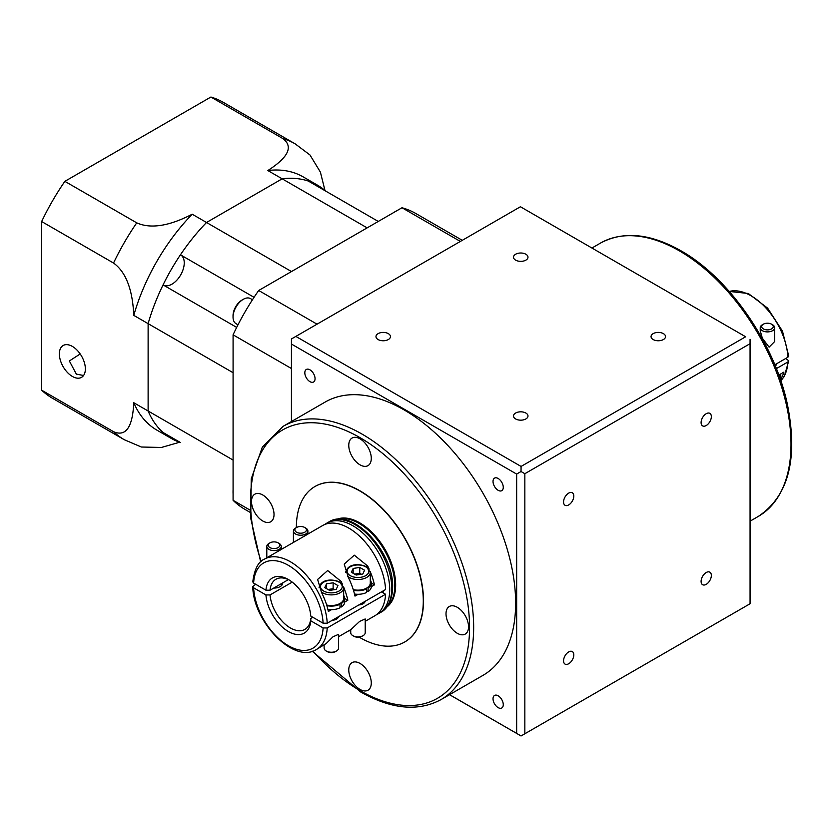 <?xml version="1.0" encoding="UTF-8"?>
<svg xmlns="http://www.w3.org/2000/svg" width="833" height="833" viewBox="0 0 833 833"><rect width="100%" height="100%" fill="white"/><g stroke="black" fill="none" stroke-linecap="round" stroke-linejoin="round"><path stroke-width="1.25" d="M763.372 328.91A5.789 3.342 0 0 0 771.556 328.91A5.789 3.342 0 0 0 771.556 324.183L772.587 324.766A7.237 4.175 180 0 1 774.7 327.723A7.237 4.175 180 0 1 770.233 331.586A7.237 4.175 180 0 1 762.351 330.68A7.237 4.175 180 0 1 760.227 327.723A7.237 4.175 180 0 1 762.351 324.766L763.372 324.183A5.789 3.342 0 0 0 763.372 328.91M774.7 327.723L774.7 341.478L769.098 347.142L762.351 338.219L760.227 330.784L760.227 327.723M778.813 375.058L780.781 373.923L780.781 377.37A13.318 7.695 180 0 1 780.334 379.359M780.406 379.588A52.115 30.092 -120 0 0 783.926 372.101L780.781 373.923A13.318 7.695 180 0 1 779.532 377.078M296.558 532.225A5.789 3.342 0 0 0 304.743 532.225A5.789 3.342 0 0 0 304.743 527.497L305.773 528.091A7.237 4.175 180 0 1 307.887 531.048A7.237 4.175 180 0 1 303.42 534.901A7.237 4.175 180 0 1 295.528 533.995A7.237 4.175 180 0 1 293.414 531.048A7.237 4.175 180 0 1 295.528 528.091L296.558 527.497A5.789 3.342 0 0 0 296.558 532.225M307.887 531.048L307.887 534.109L281.273 549.426M269.934 547.593A5.789 3.342 0 0 0 278.128 547.593A5.789 3.342 0 0 0 278.128 542.866L279.149 543.46A7.237 4.175 180 0 1 281.273 546.406A7.237 4.175 180 0 1 276.806 550.269A7.237 4.175 180 0 1 268.913 549.364A7.237 4.175 180 0 1 266.799 546.406A7.237 4.175 180 0 1 268.913 543.46L269.934 542.866A5.789 3.342 0 0 0 269.934 547.593M281.273 546.406L281.273 549.468L264.353 559.193A52.115 30.092 60 0 1 303.566 572.167A52.115 30.092 60 0 1 327.213 623.209L323.11 623.209L310.792 616.097A31.852 18.388 60 0 0 288.364 579.508A31.852 18.388 60 0 0 265.935 590.201L253.617 583.09L252.774 581.861C254.492 569.116 258.355 561.557 264.353 559.193M361.178 574.27A5.914 3.415 0 0 0 356.451 573.843A5.914 3.415 0 0 0 354.837 574.249M363.094 635.662L362.074 636.245A5.789 3.342 180 0 1 353.879 636.245L352.859 635.662A7.237 4.175 0 0 0 363.094 635.662A7.237 4.175 0 0 0 365.218 632.705L365.218 618.95L359.627 621.408L350.964 629.55L338.604 636.693M358.867 604.935A7.237 4.175 0 0 0 365.166 601.301M353.254 589.618A12.308 7.101 0 0 0 365.968 588.452A12.308 7.101 0 0 0 367.332 587.671A12.308 7.101 0 0 0 370.289 583.058L370.289 572.417A12.308 7.101 180 0 1 362.688 578.977A12.308 7.101 180 0 1 349.277 577.436A12.308 7.101 180 0 1 347.84 576.436M370.206 571.553A52.115 30.092 -120 0 1 374.444 584.881L371.299 583.058L371.299 586.599A13.318 7.695 180 0 1 371.299 586.692A13.318 7.695 0 0 1 368.103 591.597L368.103 588.046A13.318 7.695 0 0 0 371.299 583.058A13.318 7.695 0 0 0 370.289 580.112M334.564 589.639A5.914 3.415 0 0 0 329.826 589.212A5.914 3.415 0 0 0 328.223 589.618M336.48 651.021L335.46 651.614A5.789 3.342 180 0 1 327.265 651.614L326.244 651.021A7.237 4.175 0 0 0 336.48 651.021A7.237 4.175 0 0 0 338.604 648.074L338.604 634.319L333.002 636.776L326.244 643.492L316.478 649.469A52.115 30.092 60 0 0 327.213 627.936L385.564 594.252L381.462 591.888M332.252 620.304A7.237 4.175 0 0 0 338.542 616.67M326.64 604.987A12.308 7.101 0 0 0 339.354 603.821A12.308 7.101 0 0 0 340.718 603.04A12.308 7.101 0 0 0 343.665 598.417L343.665 587.786A12.308 7.101 180 0 1 336.074 594.345A12.308 7.101 180 0 1 322.663 592.804A12.308 7.101 180 0 1 321.215 591.805M343.592 586.921A52.115 30.092 -120 0 1 347.83 600.239L344.685 598.427L344.685 601.967A13.318 7.695 180 0 1 344.685 602.061A13.318 7.695 0 0 1 341.488 606.965L341.488 603.415A13.318 7.695 0 0 0 344.685 598.417A13.318 7.695 0 0 0 343.665 595.48M310.782 618.461L310.792 620.824A31.852 18.388 60 0 1 288.364 631.518A31.852 18.388 60 0 1 265.935 594.929L270.038 594.939A28.957 16.722 -120 0 0 290.415 627.978A28.957 16.722 -120 0 0 304.888 629.404A28.957 16.722 -120 0 0 310.782 618.461L312.833 617.274M270.038 594.939L292.227 582.121M376.787 614.462A52.115 30.092 -120 0 0 378.921 613.411A52.115 30.092 -120 0 0 389.709 589.556A52.115 30.092 -120 0 0 366.968 537.108A52.115 30.092 -120 0 0 326.796 523.145A52.115 30.092 -120 0 0 324.839 524.467M386.866 607.007A50.667 29.259 -120 0 0 392.426 565.919A50.667 29.259 -120 0 0 359.825 522.885A50.667 29.259 -120 0 0 336.324 519.459M706.217 572.521A7.237 4.175 -60 0 1 709.841 572.167A7.237 4.175 -60 0 1 710.955 577.967A7.237 4.175 -60 0 1 706.217 584.339A7.237 4.175 -60 0 1 702.604 584.704A7.237 4.175 -60 0 1 701.49 578.904A7.237 4.175 -60 0 1 706.217 572.521M568.689 651.927A7.237 4.175 -60 0 1 572.302 651.573A7.237 4.175 -60 0 1 573.416 657.372A7.237 4.175 -60 0 1 568.689 663.745A7.237 4.175 -60 0 1 565.066 664.109A7.237 4.175 -60 0 1 563.951 658.309A7.237 4.175 -60 0 1 568.689 651.927M568.689 493.115A7.237 4.175 -60 0 1 572.302 492.751A7.237 4.175 -60 0 1 573.416 498.55A7.237 4.175 -60 0 1 568.689 504.933A7.237 4.175 -60 0 1 565.066 505.287A7.237 4.175 -60 0 1 563.951 499.488A7.237 4.175 -60 0 1 568.689 493.115M706.217 413.709A7.237 4.175 -60 0 1 709.841 413.345A7.237 4.175 -60 0 1 710.955 419.145A7.237 4.175 -60 0 1 706.217 425.528A7.237 4.175 -60 0 1 702.604 425.882A7.237 4.175 -60 0 1 701.49 420.082A7.237 4.175 -60 0 1 706.217 413.709M482.953 675.386A157.801 91.109 -120 0 0 507.141 548.937A157.801 91.109 -120 0 0 404.047 409.878A157.801 91.109 -120 0 0 325.141 402.068L283.168 426.298A157.801 91.109 60 0 1 362.074 434.108A157.801 91.109 60 0 1 465.168 573.166A157.801 91.109 60 0 1 440.98 699.626L482.953 675.386M498.155 478.486A7.237 4.175 -120 0 0 494.531 478.121A7.237 4.175 -120 0 0 493.417 483.931A7.237 4.175 -120 0 0 498.155 490.304A7.237 4.175 -120 0 0 501.768 490.668A7.237 4.175 -120 0 0 502.882 484.868A7.237 4.175 -120 0 0 498.155 478.486M498.155 695.805A7.237 4.175 -120 0 0 494.531 695.451A7.237 4.175 -120 0 0 493.417 701.251A7.237 4.175 -120 0 0 498.155 707.634A7.237 4.175 -120 0 0 501.768 707.988A7.237 4.175 -120 0 0 502.882 702.188A7.237 4.175 -120 0 0 498.155 695.805M309.938 369.821A7.237 4.175 -120 0 0 306.325 369.467A7.237 4.175 -120 0 0 305.211 375.267A7.237 4.175 -120 0 0 309.938 381.649A7.237 4.175 -120 0 0 313.562 382.003A7.237 4.175 -120 0 0 314.666 376.204A7.237 4.175 -120 0 0 309.938 369.821M663.401 339.541A7.237 4.175 0 0 0 665.525 336.594A7.237 4.175 0 0 0 661.058 332.731A7.237 4.175 0 0 0 653.166 333.637A7.237 4.175 0 0 0 651.052 336.594A7.237 4.175 0 0 0 655.519 340.447A7.237 4.175 0 0 0 663.401 339.541M525.873 418.947A7.237 4.175 0 0 0 527.987 416A7.237 4.175 0 0 0 523.52 412.137A7.237 4.175 0 0 0 515.627 413.043A7.237 4.175 0 0 0 513.513 416A7.237 4.175 0 0 0 517.98 419.853A7.237 4.175 0 0 0 525.873 418.947M388.334 339.541A7.237 4.175 0 0 0 390.448 336.594A7.237 4.175 0 0 0 385.981 332.731A7.237 4.175 0 0 0 378.099 333.637A7.237 4.175 0 0 0 375.975 336.594A7.237 4.175 0 0 0 380.442 340.447A7.237 4.175 0 0 0 388.334 339.541M525.873 260.135A7.237 4.175 0 0 0 527.987 257.189A7.237 4.175 0 0 0 523.52 253.326A7.237 4.175 0 0 0 515.627 254.232A7.237 4.175 0 0 0 513.513 257.189A7.237 4.175 0 0 0 517.98 261.041A7.237 4.175 0 0 0 525.873 260.135M360.023 438.835A15.921 9.194 -120 0 0 352.067 438.054A15.921 9.194 -120 0 0 349.621 450.809A15.921 9.194 -120 0 0 360.023 464.845A15.921 9.194 -120 0 0 367.988 465.637A15.921 9.194 -120 0 0 370.425 452.871A15.921 9.194 -120 0 0 360.023 438.835M262.77 494.989A15.921 9.194 -120 0 0 254.815 494.198A15.921 9.194 -120 0 0 252.368 506.964A15.921 9.194 -120 0 0 262.77 521A15.921 9.194 -120 0 0 270.735 521.781A15.921 9.194 -120 0 0 273.172 509.025A15.921 9.194 -120 0 0 262.77 494.989M360.023 663.432A15.921 9.194 -120 0 0 352.067 662.651A15.921 9.194 -120 0 0 349.621 675.407A15.921 9.194 -120 0 0 360.023 689.443A15.921 9.194 -120 0 0 367.988 690.234A15.921 9.194 -120 0 0 370.425 677.468A15.921 9.194 -120 0 0 360.023 663.432M457.275 607.288A15.921 9.194 -120 0 0 449.32 606.497A15.921 9.194 -120 0 0 446.873 619.263A15.921 9.194 -120 0 0 457.275 633.288A15.921 9.194 -120 0 0 465.241 634.08A15.921 9.194 -120 0 0 467.688 621.324A15.921 9.194 -120 0 0 457.275 607.288M296.35 527.612A89.756 51.823 60 0 1 314.936 486.524A89.756 51.823 60 0 1 359.825 490.97A89.756 51.823 60 0 1 418.458 570.064A89.756 51.823 60 0 1 404.703 641.993A89.756 51.823 60 0 1 359.825 637.547A89.756 51.823 60 0 1 359.148 637.162M404.807 641.931A89.756 51.823 -120 0 0 404.911 641.879A89.756 51.823 -120 0 0 418.666 569.949A89.756 51.823 -120 0 0 360.023 490.856A89.756 51.823 -120 0 0 315.145 486.41A89.756 51.823 -120 0 0 315.041 486.462M776.366 368.623L787.883 361.97L788.726 360.845L785.831 358.429M774.815 364.792L787.883 357.242A52.115 30.092 -120 0 0 766.808 308.96A52.115 30.092 -120 0 0 729.271 291.467M776.127 364.031A8.684 5.019 180 0 1 776.148 364.375A8.684 5.019 180 0 1 775.45 366.343M369.175 569.158A52.115 30.092 -120 0 0 367.707 566.055L354.296 555.174L344.227 564.097L348.256 577.29A52.115 30.092 60 0 1 354.993 596.105L358.138 594.293A13.318 7.695 0 0 0 366.624 592.45L366.624 588.9A13.318 7.695 0 0 1 353.463 590.285M341.488 606.965L340.01 606.237M374.444 584.881L371.299 586.692M342.55 584.516A52.115 30.092 -120 0 0 341.082 581.424L327.671 570.543L317.612 579.466L321.632 592.659A52.115 30.092 60 0 1 328.379 611.474L331.524 609.652A13.318 7.695 180 0 1 327.89 609.392M347.83 600.239L344.685 602.061M307.887 534.057L322.704 525.508A52.115 30.092 -120 0 1 361.918 538.482A52.115 30.092 -120 0 1 385.564 589.525L327.213 623.209M361.324 574.249L359.741 573.333L354.629 574.124M255.669 584.266L252.774 586.682L253.617 587.817L265.935 594.929M365.218 621.324L374.829 615.774A52.115 30.092 -120 0 0 385.564 594.252M334.71 589.618L333.127 588.702L328.015 589.493M289.415 580.143A28.957 16.722 -120 0 0 275.931 579.258A28.957 16.722 -120 0 0 270.038 590.201L265.935 590.201M350.735 631.549A89.756 51.823 60 0 1 349.339 630.487M291.435 421.519L291.435 344.05L516.658 474.081L516.658 733.404L449.56 694.67M295.85 336.407L520.427 206.751L745.65 336.771L521.073 466.438L295.85 336.407L291.435 338.958L291.435 344.05M745.65 336.771L520.427 206.751M521.073 466.438L521.031 471.509L516.658 474.081M521.073 735.955L449.518 694.691M516.658 733.404L521.031 735.976L750.064 603.748L750.064 343.685L524.842 473.706L521.031 471.509M750.064 339.27L750.064 343.685M524.842 473.706L524.842 733.769M310.792 620.824L323.11 627.936L327.213 627.936M382.951 592.742A43.431 25.073 -120 0 0 383.263 590.847M288.364 579.622L270.038 590.201M273.745 588.067A8.684 5.019 0 0 0 282.72 583.058A8.684 5.019 0 0 0 282.72 582.892M358.138 594.293A13.318 7.695 180 0 1 354.504 594.023M331.524 609.652A13.318 7.695 0 0 0 340.01 607.819L340.01 604.269A13.318 7.695 0 0 1 326.848 605.653M341.488 603.415L340.718 603.04M339.354 603.821L340.01 604.269M336.188 589.389L337.959 585.578L333.127 582.798L326.536 583.818L324.766 587.619L329.597 590.41L336.188 589.389M324.12 645.054L324.12 648.074A7.237 4.175 0 0 0 326.244 651.021L327.265 651.614M326.536 588.639L326.536 583.818M333.127 588.702L333.127 582.798M368.103 591.597L366.624 590.868M365.968 588.452L366.624 588.9M368.103 588.046L367.332 587.671M362.803 574.02L364.573 570.209L359.741 567.429L353.15 568.45L351.38 572.25L356.212 575.041L362.803 574.02M350.735 629.686L350.735 632.705A7.237 4.175 0 0 0 352.859 635.662L353.879 636.245M353.15 573.271L353.15 568.45M359.741 573.333L359.741 567.429M279.149 543.46L278.128 542.866A5.789 3.342 0 0 0 269.934 542.866M305.773 528.091L304.743 527.497A5.789 3.342 0 0 0 296.558 527.497M729.229 291.425L748.273 293.487L767.641 308.158L782.468 331.107L788.726 356.014L787.883 357.242M772.587 324.766L771.556 324.183A5.789 3.342 0 0 0 763.372 324.183M83.581 375.475L76.344 374.132L69.358 360.97L80.197 353.952M72.356 346.403A18.388 10.61 -120 0 0 63.173 345.497A18.388 10.61 -120 0 0 60.351 360.231A18.388 10.61 -120 0 0 72.356 376.433A18.388 10.61 -120 0 0 81.551 377.339A18.388 10.61 -120 0 0 84.372 362.605A18.388 10.61 -120 0 0 72.356 346.403M210.905 97.024L282.793 138.528A170.838 98.627 -60 0 1 295.184 143.859L223.296 102.355A170.838 98.627 120 0 0 210.905 97.024L64.859 181.344A170.838 98.627 120 0 0 41.65 221.536L41.65 390.177A170.838 98.627 120 0 0 52.458 398.247L124.356 439.751A170.838 98.627 -60 0 1 113.538 431.681C129.854 438.772 133.03 417.729 133.78 402.724A146.223 84.425 120 0 0 156.906 430.13L171.234 438.397A146.223 84.425 120 0 0 180.438 442.521L163.07 432.494A146.223 84.425 120 0 1 148.118 411.002A146.223 84.425 120 0 0 171.234 438.397M325.62 191.049A146.223 84.425 120 0 0 317.456 185.134L303.129 176.856A146.223 84.425 120 0 0 267.841 170.536C280.357 162.466 297.121 149.128 282.793 138.528M317.456 185.134A146.223 84.425 120 0 0 282.168 178.814L267.841 170.536M64.859 181.344L136.747 222.848C155.073 231.105 178.064 221.495 192.194 214.216L206.522 222.484L282.168 178.814L367.134 227.867M378.276 221.443L308.252 181.021A146.223 84.425 120 0 0 282.168 178.814L206.522 222.484A146.223 84.425 120 0 0 148.118 323.652L148.118 411.002L133.78 402.724M41.65 221.536L113.538 263.041A170.838 98.627 -60 0 1 136.747 222.848M192.194 214.216A146.223 84.425 120 0 0 133.78 315.374L233.084 372.705M41.65 390.177L113.538 431.681M179.605 442.24L161.404 447.467L141.371 447.009L124.356 439.751M133.78 315.374C133.041 299.651 129.875 274.796 113.538 263.041M295.184 143.859L309.98 154.98L320.393 172.098L324.964 190.465M252.461 299.734L250.514 298.61A14.473 8.361 120 0 0 243.278 299.328L242.049 300.036A12.745 7.351 -60 0 0 233.042 315.645L233.042 317.061A14.473 8.361 120 0 0 236.041 323.683L237.988 324.818M233.084 490.085A12.745 7.351 -60 0 0 233.042 491.168L233.042 492.595A14.473 8.361 120 0 0 233.084 493.698M233.084 460.055L148.118 411.002L148.118 323.652A146.223 84.425 120 0 1 163.07 284.896L236.676 327.4M163.476 285.136A17.368 10.027 120 0 0 180.646 274.994A17.368 10.027 120 0 0 180.844 255.054M291.488 271.548L206.522 222.484A146.223 84.425 120 0 0 180.438 254.815L254.044 297.308M462.273 240.321L415.75 213.467A170.838 98.627 120 0 0 401.995 207.75L258.688 290.488A170.838 98.627 120 0 0 233.084 334.824L233.084 500.3A170.838 98.627 120 0 0 244.923 509.359L250.16 512.389M401.995 207.75L460.347 241.435M258.688 290.488L317.04 324.172M233.084 334.824L291.435 368.519M233.084 500.3L249.983 510.056M233.084 491.428A14.473 8.361 120 0 0 233.042 492.595M396.269 211.051A14.473 8.361 120 0 0 395.29 211.561A14.473 8.361 120 0 0 394.311 212.186M393.145 212.863A12.745 7.351 -60 0 1 394.061 212.269L395.29 211.561M243.278 299.328A14.473 8.361 120 0 0 233.042 317.061M350.297 575.665A10.86 6.268 0 0 0 365.656 575.665A10.86 6.268 0 0 0 365.656 566.804A10.86 6.268 0 0 0 350.297 566.804A10.86 6.268 0 0 0 350.297 575.665M323.683 591.034A10.86 6.268 0 0 0 339.041 591.034A10.86 6.268 0 0 0 339.041 582.163A10.86 6.268 0 0 0 323.683 582.163A10.86 6.268 0 0 0 323.683 591.034M391.76 588.379A52.115 30.092 -120 0 0 369.009 535.921A52.115 30.092 -120 0 0 328.848 521.958C352.099 506.693 393.978 552.029 392.614 587.192C392.281 602.717 385.741 609.86 380.962 612.234A52.115 30.092 -120 0 0 391.76 588.379M336.969 519.386A50.667 29.259 60 0 1 359.002 523.363A50.667 29.259 60 0 1 391.198 565.17A50.667 29.259 60 0 1 387.262 606.486M600.52 243.069C623.334 230.835 650.115 233.386 680.873 250.743C729.01 277.712 774.451 343.238 787.32 404.015C798.285 458.608 788.622 496.072 758.332 516.398A157.801 91.109 -120 0 0 782.52 389.948A157.801 91.109 -120 0 0 679.426 250.889A157.801 91.109 -120 0 0 600.52 243.069L591.982 248.005M261.156 561.504A154.907 89.433 60 0 1 360.023 437.658A154.907 89.433 60 0 1 469.562 627.384A154.907 89.433 60 0 1 360.023 690.63A154.907 89.433 60 0 1 312.875 651.083M780.792 380.702A52.115 30.092 -120 0 0 787.883 361.97M323.11 623.209A49.22 28.416 -120 0 0 288.364 565.326A49.22 28.416 -120 0 0 253.617 583.09M253.617 587.817A49.22 28.416 -120 0 0 288.364 645.71A49.22 28.416 -120 0 0 323.11 627.936M341.082 582.996L341.082 581.424M367.707 567.627L367.707 566.055M281.273 585.828L281.273 583.725M370.289 572.417L366.385 566.732C359.971 563.566 347.694 563.15 345.674 572.417M343.665 587.786L339.76 582.1C333.356 578.935 321.08 578.519 319.06 587.786M328.848 521.958L326.796 523.145M758.332 516.398L750.064 521.177M312.271 651.271L360.627 691.952C391.385 709.31 418.166 711.861 440.98 699.626M788.726 360.845L784.28 376.506L780.813 380.764M260.687 561.931L250.733 518.324L251.243 478.85L262.322 447.144L283.168 426.298M380.962 612.234L378.921 613.411M252.774 586.682C253.19 621.741 293.862 664.245 316.478 649.469M266.799 557.787L266.799 546.406M293.414 542.418L293.414 531.048"/></g></svg>
